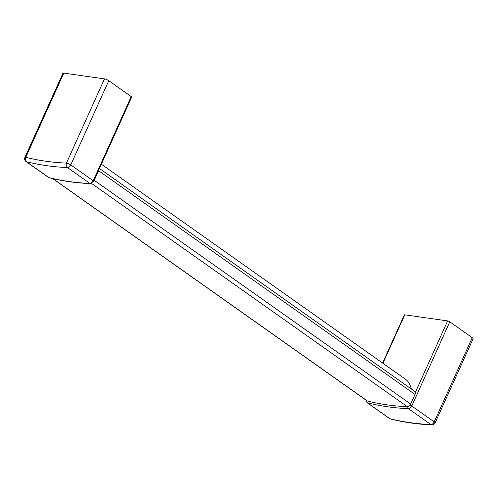 <?xml version="1.0" encoding="UTF-8"?>
<svg xmlns="http://www.w3.org/2000/svg" width="498" height="498" viewBox="0 0 498 498"><rect width="100%" height="100%" fill="white"/><g stroke="black" fill="none" stroke-linecap="round" stroke-linejoin="round"><path stroke-width="0.75" d="M99.432 168.473L414.766 391.422A3.318 2.036 125.3 0 1 415.351 392.424A3.318 2.036 125.3 0 1 415.015 394.441L410.669 404.052A3.318 2.036 125.3 0 1 407.339 406.698A431.38 264.992 125.3 0 1 367.443 401.027A3.318 2.036 125.3 0 1 367.001 400.828L52.67 178.583M98.921 169.6A3.318 2.036 125.3 0 1 98.585 170.721L94.247 180.332A3.318 2.036 125.3 0 1 93.593 181.409M101.362 164.203L405.447 379.202A33.185 20.387 125.3 0 1 411.248 388.938M449.787 321.814L411.771 406.013A3.318 2.036 125.3 0 1 408.447 408.659L430.895 424.533A3.318 2.434 92.4 0 0 431.922 424.894A3.318 3.318 0 0 0 435.084 422.945L473.1 338.746A3.318 0.784 -155.7 0 0 472.241 337.688L449.787 321.814A1.662 0.392 -155.7 0 0 447.64 320.905L404.806 314.817A1.662 0.392 24.3 0 0 404.357 314.892L382.613 363.054M26.008 161.526L48.455 177.4A3.318 2.036 -54.7 0 0 48.891 177.593A432.706 265.808 -54.7 0 0 89.883 183.42A3.318 2.036 -54.7 0 0 93.207 180.78L131.223 96.581A1.662 0.392 24.3 0 1 131.659 97.11L93.643 181.303A1.662 0.392 24.3 0 0 93.207 180.78L70.76 164.906A3.318 0.784 -155.7 0 0 66.458 163.089L104.474 78.889L63.8 73.106A3.318 0.784 -155.7 0 0 62.916 73.256L24.9 157.449A3.318 3.318 0 0 0 26.008 161.526A3.318 2.036 -54.7 0 0 26.444 161.726A3.318 2.546 -75.8 0 1 25.784 157.306A429.388 263.766 -54.7 0 0 66.458 163.089A3.318 2.434 -87.6 0 0 67.429 167.552A3.318 2.036 -54.7 0 0 70.76 164.906L108.776 80.707A3.318 0.784 24.3 0 0 104.474 78.889M131.223 96.581L108.776 80.707M98.585 170.721L415.015 394.441M367.443 401.027L52.9 178.639M407.339 406.698L91.52 183.407M410.669 404.052L94.247 180.332M382.925 363.272L404.806 314.817M447.64 320.905L415.351 392.424M472.241 337.688L434.225 421.887L411.771 406.013A1.662 0.392 -155.7 0 0 409.979 405.179M435.084 422.945A3.318 0.784 -155.7 0 0 434.225 421.887A3.318 2.036 125.3 0 1 430.895 424.533A432.706 265.808 125.3 0 1 389.909 418.706A3.318 2.546 104.2 0 0 390.575 419.011C403.76 422.335 417.542 424.296 431.922 424.894M407.887 406.642A1.662 1.214 -87.6 0 0 408.447 408.659A432.706 265.808 125.3 0 1 367.456 402.832A1.662 1.276 -75.8 0 1 367.032 400.846M367.02 402.633L389.473 418.507A3.318 2.036 125.3 0 0 389.909 418.706L367.456 402.832A3.318 2.036 125.3 0 1 367.02 402.633L366.036 400.143M48.891 177.593L26.444 161.726A432.706 265.808 -54.7 0 0 67.429 167.552L89.883 183.42A1.662 1.214 92.4 0 0 90.393 183.606C76.07 183.009 62.343 181.06 49.227 177.749A1.662 1.276 104.2 0 1 48.891 177.593M63.8 73.106L25.784 157.306A3.318 0.784 -155.7 0 0 24.9 157.449M389.473 418.507A3.318 3.318 0 0 0 390.575 419.011M48.455 177.4L49.227 177.749M90.393 183.606L93.643 181.303"/></g></svg>

